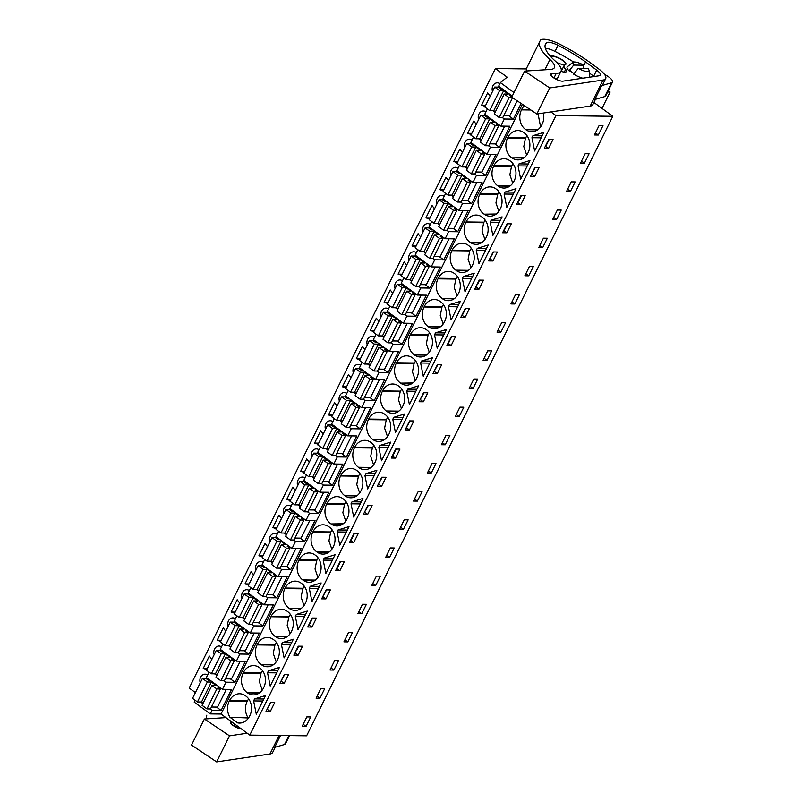 <?xml version="1.0" encoding="UTF-8"?>
<svg xmlns="http://www.w3.org/2000/svg" width="802" height="802" viewBox="0 0 802 802"><rect width="100%" height="100%" fill="white"/><g stroke="black" fill="none" stroke-linecap="round" stroke-linejoin="round"><path stroke-width="1.2" d="M514.002 92.581L500.398 82.616L507.155 77.162L495.385 68.541L526.533 68.932M593.901 102.456L612.798 116.3L555.966 115.588L550.954 111.909M607.615 92.019L610.101 92.05L608.267 90.706M512.247 96.13L498.654 86.165L500.398 82.616M508.769 115.729L513.39 119.117L504.308 119.007L500.799 126.094L484.729 114.325L487.405 108.912M494.844 143.889L499.466 147.277L509.882 126.215L500.799 126.094M499.466 147.277L490.393 147.167L486.884 154.255L470.814 142.485L473.491 137.072M480.929 172.049L485.551 175.438L495.967 154.375L486.884 154.255M485.551 175.438L476.478 175.327L472.969 182.415L456.899 170.646L459.576 165.232M467.015 200.209L471.636 203.598L482.042 182.535L472.969 182.415M471.636 203.598L462.553 203.487L459.055 210.575L442.975 198.806L445.651 193.392M453.09 228.369L457.721 231.758L468.127 210.695L459.055 210.575M457.721 231.758L448.639 231.648L445.13 238.735L429.06 226.966L431.737 221.552M439.175 256.53L443.797 259.918L454.213 238.856L445.13 238.735M443.797 259.918L434.724 259.798L431.215 266.896L415.145 255.126L417.822 249.713M425.26 284.69L429.882 288.078L440.298 267.016L431.215 266.896M429.882 288.078L420.809 287.958L417.301 295.056L401.231 283.286L403.897 277.873M411.346 312.85L415.967 316.239L426.373 295.176L417.301 295.056M415.967 316.239L406.885 316.118L403.386 323.216L387.306 311.447L389.983 306.033M397.421 341.01L402.053 344.399L412.459 323.336L403.386 323.216M402.053 344.399L392.97 344.279L389.461 351.376L373.391 339.607L376.068 334.193M383.506 369.171L388.128 372.559L398.544 351.487L389.461 351.376M388.128 372.559L379.055 372.439L375.547 379.536L359.476 367.767L362.153 362.354M369.592 397.331L374.213 400.719L384.619 379.647L375.547 379.536M374.213 400.719L365.141 400.599L361.632 407.697L345.562 395.927L348.228 390.514M355.677 425.491L360.298 428.88L370.704 407.807L361.632 407.697M360.298 428.88L351.216 428.759L347.707 435.857L331.637 424.088L334.314 418.674M341.752 453.651L346.374 457.04L356.79 435.967L347.707 435.857M346.374 457.04L337.301 456.919L333.792 464.017L317.722 452.248L320.399 446.834M327.838 481.812L332.459 485.2L342.875 464.127L333.792 464.017M332.459 485.2L323.386 485.08L319.878 492.177L303.808 480.408L306.484 474.995M313.923 509.972L318.544 513.35L328.95 492.288L319.878 492.177M318.544 513.35L309.462 513.24L305.963 520.338L289.883 508.558L292.56 503.155M299.998 538.132L304.63 541.51L315.036 520.448L305.963 520.338M304.63 541.51L295.547 541.4L292.038 548.498L275.968 536.718L278.645 531.315M286.083 566.292L290.705 569.671L301.121 548.608L292.038 548.498M290.705 569.671L281.632 569.56L278.124 576.658L262.053 564.879L264.73 559.475M272.169 594.452L276.79 597.831L287.206 576.768L278.124 576.658M276.79 597.831L267.718 597.721L264.209 604.818L248.139 593.039L250.805 587.625M258.254 622.603L262.876 625.991L273.281 604.929L264.209 604.818M262.876 625.991L253.793 625.881L250.294 632.978L234.214 621.199L236.891 615.786M244.329 650.763L248.961 654.151L259.367 633.089L250.294 632.978M248.961 654.151L239.878 654.041L236.369 661.139L220.299 649.359L222.976 643.946M230.415 678.923L235.036 682.312L245.452 661.249L236.369 661.139M235.036 682.312L225.963 682.201L222.455 689.299L206.385 677.52L209.061 672.106M216.5 707.083L221.121 710.472L231.527 689.409L222.455 689.299M221.121 710.472L212.049 710.361L210.294 713.91L194.214 702.131L195.137 700.266M522.393 104.3L221.031 714.041L210.294 713.91M513.39 119.117L521.13 103.448M555.966 115.588L249.783 735.103L221.031 714.041M524.378 105.633A14.215 11.639 -89.3 0 0 521.751 109.323L521.48 109.874A14.215 11.639 -89.3 0 0 525.41 129.373L525.871 129.703A14.215 11.639 -89.3 0 0 531.716 131.718A14.215 11.639 -89.3 0 0 541.851 124.801L542.132 124.25A14.215 11.639 -89.3 0 0 543.375 113.032M254.104 699.905L254.595 698.903L265.502 695.565L256.289 714.201L253.602 700.918L254.104 699.905M372.318 439.125L372.78 439.456A14.215 11.639 -89.3 0 0 378.624 441.471A14.215 11.639 -89.3 0 0 388.759 434.564L389.04 434.002A14.215 11.639 -89.3 0 0 385.1 414.514L384.649 414.183A14.215 11.639 -89.3 0 0 378.805 412.168A14.215 11.639 -89.3 0 0 368.659 419.085L368.389 419.636A14.215 11.639 -89.3 0 0 372.318 439.125L384.96 439.285M358.404 467.285L358.855 467.616A14.215 11.639 -89.3 0 0 364.709 469.631A14.215 11.639 -89.3 0 0 374.845 462.724L375.115 462.163A14.215 11.639 -89.3 0 0 371.186 442.674L370.735 442.343A14.215 11.639 -89.3 0 0 364.88 440.328A14.215 11.639 -89.3 0 0 354.745 447.245L354.474 447.797A14.215 11.639 -89.3 0 0 358.404 467.285L371.045 467.446M415.346 380.318L412.439 371.877L414.093 363.537L396.228 363.316L396.499 362.765A14.215 11.639 -89.3 0 1 406.634 355.847A14.215 11.639 -89.3 0 1 412.489 357.862L412.94 358.193A14.215 11.639 -89.3 0 1 416.87 377.682L416.599 378.243A14.215 11.639 -89.3 0 1 406.454 385.15A14.215 11.639 -89.3 0 1 400.609 383.135L412.789 382.965M396.228 363.316A14.215 11.639 -89.3 0 0 400.158 382.805M418.594 385.802L409.381 404.449L406.694 391.155L407.687 389.15L418.594 385.802M382.584 390.925L382.303 391.476A14.215 11.639 -89.3 0 0 386.243 410.965L386.694 411.296A14.215 11.639 -89.3 0 0 392.539 413.311A14.215 11.639 -89.3 0 0 402.684 406.403L402.955 405.842A14.215 11.639 -89.3 0 0 399.025 386.353L398.564 386.023A14.215 11.639 -89.3 0 0 392.719 384.008A14.215 11.639 -89.3 0 0 382.584 390.925L400.449 391.145L400.178 391.697L382.303 391.476M386.153 451.446L381.541 460.769L378.865 447.476L379.356 446.473L379.857 445.471L390.754 442.123L386.153 451.446M345.762 521.12L342.855 512.678L344.509 504.338L326.635 504.117L326.915 503.566A14.215 11.639 -89.3 0 1 337.051 496.649A14.215 11.639 -89.3 0 1 342.895 498.664L343.346 498.994A14.215 11.639 -89.3 0 1 347.286 518.483L347.005 519.034A14.215 11.639 -89.3 0 1 336.87 525.952A14.215 11.639 -89.3 0 1 331.025 523.937L343.206 523.766M326.635 504.117A14.215 11.639 -89.3 0 0 330.574 523.606M372.238 479.606L367.627 488.929L364.95 475.636L365.441 474.634L365.943 473.631L376.84 470.283L372.238 479.606M312.991 531.726L312.72 532.277A14.215 11.639 -89.3 0 0 316.65 551.766L317.101 552.097A14.215 11.639 -89.3 0 0 322.955 554.112A14.215 11.639 -89.3 0 0 333.091 547.195L333.371 546.643A14.215 11.639 -89.3 0 0 329.432 527.155L328.98 526.824A14.215 11.639 -89.3 0 0 323.136 524.809A14.215 11.639 -89.3 0 0 312.991 531.726L330.865 531.947L330.594 532.498L312.72 532.277M302.735 579.926L303.186 580.257A14.215 11.639 -89.3 0 0 309.041 582.272A14.215 11.639 -89.3 0 0 319.176 575.355L319.447 574.803A14.215 11.639 -89.3 0 0 315.517 555.315L315.066 554.984A14.215 11.639 -89.3 0 0 309.211 552.969A14.215 11.639 -89.3 0 0 299.076 559.876L298.805 560.438A14.215 11.639 -89.3 0 0 302.735 579.926L315.376 580.087M339.787 545.25L337.111 531.957L338.103 529.942L349 526.603L339.787 545.25M359.677 492.959L356.77 484.518L358.424 476.177L340.559 475.957L340.83 475.406A14.215 11.639 -89.3 0 1 350.965 468.488A14.215 11.639 -89.3 0 1 356.82 470.503L357.271 470.834A14.215 11.639 -89.3 0 1 361.201 490.323L360.93 490.884A14.215 11.639 -89.3 0 1 350.785 497.791A14.215 11.639 -89.3 0 1 344.94 495.776L357.121 495.606M340.559 475.957A14.215 11.639 -89.3 0 0 344.489 495.446M362.925 498.443L353.712 517.089L351.025 503.796L352.018 501.791L362.925 498.443M324.188 558.102L335.086 554.763L325.873 573.41L323.196 560.117L323.687 559.114L324.188 558.102L333.381 558.222M432.509 357.652L423.296 376.288L420.619 362.995L421.11 361.993L421.611 360.99L432.509 357.652M393.281 418.313L393.772 417.311L404.679 413.962L395.466 432.609L392.779 419.316L393.281 418.313M498.854 211.357L495.947 202.916L497.601 194.585L479.726 194.355L480.007 193.803A14.215 11.639 -89.3 0 1 490.142 186.886A14.215 11.639 -89.3 0 1 495.987 188.901L496.438 189.232A14.215 11.639 -89.3 0 1 500.378 208.731L500.097 209.282A14.215 11.639 -89.3 0 1 489.962 216.199A14.215 11.639 -89.3 0 1 484.117 214.184L496.298 214.004M479.726 194.355A14.215 11.639 -89.3 0 0 483.666 213.853M484.939 239.517L482.032 231.076L483.686 222.745L465.812 222.515L466.082 221.964A14.215 11.639 -89.3 0 1 476.228 215.046A14.215 11.639 -89.3 0 1 482.072 217.061L482.523 217.392A14.215 11.639 -89.3 0 1 486.463 236.891L486.182 237.442A14.215 11.639 -89.3 0 1 476.047 244.359A14.215 11.639 -89.3 0 1 470.193 242.344L482.383 242.164M465.812 222.515A14.215 11.639 -89.3 0 0 469.741 242.014M516.017 188.691L506.804 207.327L504.117 194.044L505.11 192.029L516.017 188.691M526.683 155.037L523.786 146.596L525.43 138.265L507.566 138.034L507.836 137.483A14.215 11.639 -89.3 0 1 517.972 130.566A14.215 11.639 -89.3 0 1 523.826 132.581L524.277 132.911A14.215 11.639 -89.3 0 1 528.207 152.41L527.937 152.961A14.215 11.639 -89.3 0 1 517.801 159.879A14.215 11.639 -89.3 0 1 511.947 157.864L524.137 157.693M507.566 138.034A14.215 11.639 -89.3 0 0 511.496 157.533M520.719 179.167L518.042 165.884L518.533 164.871L519.034 163.869L529.932 160.53L520.719 179.167M512.769 183.197L509.861 174.756L511.516 166.425L493.651 166.194L493.922 165.643A14.215 11.639 -89.3 0 1 504.057 158.726A14.215 11.639 -89.3 0 1 509.912 160.741L510.363 161.072A14.215 11.639 -89.3 0 1 514.293 180.57L514.022 181.122A14.215 11.639 -89.3 0 1 503.877 188.039A14.215 11.639 -89.3 0 1 498.032 186.024L510.212 185.843M493.651 166.194A14.215 11.639 -89.3 0 0 497.581 185.693M490.202 222.204L491.195 220.189L502.092 216.851L492.879 235.487L490.202 222.204L499.395 222.314M441.912 298.324L442.363 298.665A14.215 11.639 -89.3 0 0 448.208 300.68A14.215 11.639 -89.3 0 0 458.353 293.763L458.624 293.211A14.215 11.639 -89.3 0 0 454.694 273.713L454.243 273.382A14.215 11.639 -89.3 0 0 448.388 271.367A14.215 11.639 -89.3 0 0 438.253 278.284L437.972 278.835A14.215 11.639 -89.3 0 0 441.912 298.324L454.544 298.484M476.288 250.354L477.28 248.349L488.177 245.011L478.964 263.647L476.288 250.354L485.481 250.475M443.185 323.998L440.278 315.557L441.932 307.226L424.058 306.996L424.328 306.444A14.215 11.639 -89.3 0 1 434.473 299.527A14.215 11.639 -89.3 0 1 440.318 301.542L440.769 301.873A14.215 11.639 -89.3 0 1 444.709 321.361L444.428 321.923A14.215 11.639 -89.3 0 1 434.293 328.83A14.215 11.639 -89.3 0 1 428.448 326.815L440.629 326.645M424.058 306.996A14.215 11.639 -89.3 0 0 427.987 326.484M410.413 334.604L410.143 335.156A14.215 11.639 -89.3 0 0 414.073 354.644L414.524 354.975A14.215 11.639 -89.3 0 0 420.378 356.99A14.215 11.639 -89.3 0 0 430.514 350.083L430.784 349.522A14.215 11.639 -89.3 0 0 426.854 330.033L426.403 329.702A14.215 11.639 -89.3 0 0 420.559 327.687A14.215 11.639 -89.3 0 0 410.413 334.604L428.288 334.825L428.007 335.386L410.143 335.156M448.95 305.672L449.441 304.67L460.348 301.331L451.135 319.968L448.448 306.675L448.95 305.672M455.827 270.164L456.278 270.505A14.215 11.639 -89.3 0 0 462.132 272.52A14.215 11.639 -89.3 0 0 472.268 265.602L472.538 265.051A14.215 11.639 -89.3 0 0 468.609 245.552L468.157 245.222A14.215 11.639 -89.3 0 0 462.303 243.206A14.215 11.639 -89.3 0 0 452.168 250.124L451.897 250.675A14.215 11.639 -89.3 0 0 455.827 270.164L468.468 270.324M465.05 291.808L462.363 278.515L463.366 276.51L474.263 273.171L465.05 291.808M435.526 332.83L446.423 329.492L437.21 348.128L434.534 334.835L435.025 333.832L435.526 332.83L444.719 332.94M290.093 633.76L287.186 625.309L288.84 616.979L270.966 616.758L271.236 616.197A14.215 11.639 -89.3 0 1 281.382 609.289A14.215 11.639 -89.3 0 1 287.226 611.304L287.677 611.635A14.215 11.639 -89.3 0 1 291.617 631.124L291.337 631.675A14.215 11.639 -89.3 0 1 281.201 638.592A14.215 11.639 -89.3 0 1 275.357 636.577L287.537 636.407M270.966 616.758A14.215 11.639 -89.3 0 0 274.896 636.247M309.271 588.277L310.274 586.262L321.171 582.924L311.958 601.57L309.271 588.277L318.464 588.387M276.179 661.911L273.271 653.47L274.916 645.139L257.051 644.918L257.322 644.357A14.215 11.639 -89.3 0 1 267.467 637.45A14.215 11.639 -89.3 0 1 273.312 639.465L273.763 639.796A14.215 11.639 -89.3 0 1 277.692 659.284L277.422 659.835A14.215 11.639 -89.3 0 1 267.287 666.753A14.215 11.639 -89.3 0 1 261.432 664.738L273.622 664.567M257.051 644.918A14.215 11.639 -89.3 0 0 260.981 664.407M243.407 672.517L243.136 673.078A14.215 11.639 -89.3 0 0 247.066 692.567L247.517 692.898A14.215 11.639 -89.3 0 0 253.362 694.913A14.215 11.639 -89.3 0 0 263.507 687.996L263.778 687.444A14.215 11.639 -89.3 0 0 259.848 667.956L259.397 667.625A14.215 11.639 -89.3 0 0 253.542 665.61A14.215 11.639 -89.3 0 0 243.407 672.517L261.272 672.748L261.001 673.299L243.136 673.078M281.933 643.595L282.434 642.582L293.332 639.244L284.119 657.881L281.442 644.597L281.933 643.595M304.008 605.6L301.101 597.149L302.755 588.818L284.88 588.598L285.161 588.036A14.215 11.639 -89.3 0 1 295.296 581.129A14.215 11.639 -89.3 0 1 301.141 583.144L301.602 583.475A14.215 11.639 -89.3 0 1 305.532 602.964L305.261 603.515A14.215 11.639 -89.3 0 1 295.116 610.432A14.215 11.639 -89.3 0 1 289.271 608.417L301.452 608.247M284.88 588.598A14.215 11.639 -89.3 0 0 288.82 608.086M307.256 611.084L298.043 629.73L295.357 616.437L296.349 614.422L307.256 611.084M267.527 672.758L268.52 670.743L279.417 667.404L270.204 686.041L267.527 672.758L276.72 672.868M532.448 136.711L532.949 135.708L543.846 132.37L534.633 151.007L531.957 137.723L532.448 136.711M249.863 715.605A14.215 11.639 -89.3 0 0 245.933 696.116L245.472 695.785A14.215 11.639 -89.3 0 0 239.628 693.77A14.215 11.639 -89.3 0 0 229.492 700.677L229.212 701.239A14.215 11.639 -89.3 0 0 229.943 717.249L237.623 722.873A14.215 11.639 -89.3 0 0 239.447 723.073A14.215 11.639 -89.3 0 0 249.592 716.156L249.863 715.605M612.798 116.3L306.615 735.815L249.783 735.103M598.322 135.027L594.432 134.977L599.094 125.553L602.984 125.603L598.322 135.027L595.455 132.921M268.219 706.993L270.444 702.512L274.705 702.562L270.264 711.544L266.003 711.484L268.219 706.993M312.018 627.064L316.449 618.081L312.189 618.031L307.757 627.004L312.018 627.064L308.75 624.999M363.426 514.373L367.857 505.39L372.118 505.44L367.687 514.423L363.426 514.373M413.872 420.96L409.441 429.942L405.18 429.892L409.611 420.91L413.872 420.96M395.516 458.102L391.256 458.052L395.697 449.07L399.957 449.12L395.516 458.102L392.248 456.037M421.311 397.241L423.536 392.749L427.797 392.8L423.356 401.782L419.095 401.732L421.311 397.241M459.155 416.629L455.265 416.579L459.917 407.155L463.807 407.205L459.155 416.629L456.278 414.524M403.476 529.26L399.586 529.22L404.248 519.796L408.138 519.836L403.476 529.26L400.609 527.155M383.817 481.771L381.602 486.263L377.341 486.212L381.782 477.23L386.043 477.28L383.817 481.771M389.561 557.42L385.672 557.37L390.333 547.946L394.223 547.997L389.561 557.42L386.694 555.315M353.762 542.583L349.502 542.533L353.943 533.551L358.203 533.601L353.762 542.583L350.494 540.518M339.847 570.743L335.587 570.693L340.028 561.711L344.289 561.761L339.847 570.743L336.579 568.678M417.401 501.1L413.511 501.06L418.163 491.636L422.052 491.676L417.401 501.1L414.524 498.994M375.647 585.58L371.757 585.53L376.409 576.107L380.308 576.157L375.647 585.58L372.77 583.475M441.712 364.639L437.27 373.622L433.01 373.572L437.451 364.589L441.712 364.639M445.23 444.789L441.341 444.739L446.002 435.316L449.892 435.366L445.23 444.789L442.363 442.684M474.764 289.091L479.205 280.109L483.466 280.169L479.025 289.141L474.764 289.091M556.568 219.507L552.678 219.457L557.34 210.034L561.23 210.084L556.568 219.507L553.701 217.402M520.779 204.66L516.518 204.61L520.949 195.628L525.21 195.688L520.779 204.66L517.511 202.605M506.854 232.821L502.593 232.77L507.034 223.788L511.295 223.848L506.854 232.821L503.586 230.765M584.407 163.187L580.518 163.137L585.179 153.713L589.069 153.763L584.407 163.187L581.53 161.082M532.648 171.959L534.874 167.468L539.134 167.528L534.693 176.51L530.433 176.45L532.648 171.959M570.493 191.347L566.603 191.297L571.255 181.874L575.144 181.924L570.493 191.347L567.615 189.242M542.653 247.668L538.764 247.617L543.425 238.194L547.315 238.244L542.653 247.668L539.786 245.562M514.824 303.988L510.934 303.938L515.586 294.514L519.475 294.565L514.824 303.988L511.947 301.883M495.165 256.49L492.939 260.981L488.679 260.931L493.12 251.948L497.38 252.008L495.165 256.49M500.899 332.148L497.009 332.098L501.671 322.675L505.561 322.725L500.899 332.148L498.032 330.043M465.11 317.301L460.849 317.251L465.28 308.269L469.541 308.329L465.11 317.301L461.842 315.246M451.185 345.462L446.925 345.411L451.366 336.429L455.626 336.479L451.185 345.462L447.917 343.406M528.739 275.828L524.849 275.778L529.5 266.354L533.4 266.404L528.739 275.828L525.861 273.723M486.984 360.309L483.095 360.258L487.756 350.835L491.646 350.885L486.984 360.309L484.107 358.203M473.07 388.469L477.721 379.045L473.832 378.995L469.18 388.419L473.07 388.469L470.193 386.363M347.807 641.901L343.918 641.851L348.579 632.427L352.469 632.477L347.807 641.901L344.94 639.796M321.672 598.853L326.113 589.871L330.374 589.921L325.933 598.904L321.672 598.853M333.893 670.061L330.003 670.011L334.665 660.587L338.554 660.637L333.893 670.061L331.015 667.956M296.058 650.683L298.274 646.191L302.534 646.242L298.093 655.224L293.833 655.164L296.058 650.683M288.62 674.402L284.179 683.384L279.918 683.324L284.359 674.352L288.62 674.402M361.732 613.741L357.842 613.69L362.494 604.267L366.384 604.317L361.732 613.741L358.855 611.635M319.978 698.221L316.088 698.171L320.74 688.748L324.63 688.798L319.978 698.221L317.101 696.116M548.608 148.35L544.347 148.29L548.789 139.307L553.049 139.368L548.608 148.35L545.34 146.285M306.063 726.381L302.174 726.331L306.825 716.908L310.715 716.958L306.063 726.381L303.186 724.276M431.316 472.939L427.426 472.899L432.088 463.476L435.977 463.516L431.316 472.939L428.438 470.834M610.101 92.05L602.021 108.4M495.385 68.541L189.202 688.056L195.407 692.607M499.867 83.699A6.256 5.123 -89.3 0 0 497.33 82.837A6.256 5.123 -89.3 0 0 492.508 91.468M206.816 669.53L203.247 668.377L209.332 656.056L211.838 659.354L208.179 666.763M351.015 377.762L348.509 374.464L342.414 386.775L346.534 386.825M345.983 387.937L342.414 386.775M332.068 416.088L328.499 414.935L334.584 402.624L337.101 405.922L333.442 413.321M360.7 365.291A6.256 5.123 -89.3 0 0 358.153 364.429A6.256 5.123 -89.3 0 0 353.331 373.07M387.737 303.457L384.168 302.294L390.253 289.983L392.769 293.281M416.368 252.65A6.256 5.123 -89.3 0 0 413.832 251.788A6.256 5.123 -89.3 0 0 409 260.429M429.491 218.976L425.922 217.823L432.007 205.502L434.524 208.801M444.198 196.33A6.256 5.123 -89.3 0 0 441.661 195.477A6.256 5.123 -89.3 0 0 436.839 204.109M458.122 168.179A6.256 5.123 -89.3 0 0 455.576 167.317A6.256 5.123 -89.3 0 0 450.754 175.949M485.952 111.859A6.256 5.123 -89.3 0 0 483.416 110.997A6.256 5.123 -89.3 0 0 478.593 119.628M471.245 134.495L467.676 133.343L470.714 127.177L473.761 121.022L476.268 124.32M472.037 140.019A6.256 5.123 -89.3 0 0 469.501 139.157A6.256 5.123 -89.3 0 0 464.669 147.789M448.438 180.64L445.922 177.342L439.837 189.663L443.957 189.713M443.406 190.816L439.837 189.663M457.33 162.656L453.762 161.503L456.799 155.337L459.847 149.182L462.353 152.48M415.576 247.136L412.007 245.973L418.093 233.663L420.599 236.961L416.94 244.359M430.283 224.49A6.256 5.123 -89.3 0 0 427.747 223.638A6.256 5.123 -89.3 0 0 422.925 232.269M401.662 275.297L398.093 274.134L404.178 261.823L406.684 265.121L402.985 272.52M234.645 613.209L231.076 612.056L237.161 599.736L239.678 603.034M220.73 641.369L217.162 640.217L223.247 627.896L225.763 631.194M402.444 280.81A6.256 5.123 -89.3 0 0 399.907 279.948A6.256 5.123 -89.3 0 0 395.085 288.59M486.533 103.558L490.162 96.13L487.676 92.862L481.591 105.182L485.711 105.232M485.16 106.335L481.591 105.182M318.945 449.772A6.256 5.123 -89.3 0 0 316.409 448.909A6.256 5.123 -89.3 0 0 311.577 457.551M290.314 500.568L286.745 499.415L292.83 487.105L295.347 490.403M277.191 534.252A6.256 5.123 -89.3 0 0 274.655 533.39A6.256 5.123 -89.3 0 0 269.833 542.032M388.529 308.97A6.256 5.123 -89.3 0 0 385.993 308.108A6.256 5.123 -89.3 0 0 381.171 316.75M364.93 349.602L362.424 346.304L359.376 352.459L356.339 358.614L360.449 358.664M359.908 359.777L356.339 358.614M262.485 556.889L258.916 555.736L261.953 549.581L265.001 543.425L267.507 546.723M305.031 477.932A6.256 5.123 -89.3 0 0 302.484 477.07A6.256 5.123 -89.3 0 0 297.662 485.711M276.399 528.729L272.83 527.576L278.916 515.265L281.432 518.563M332.86 421.611A6.256 5.123 -89.3 0 0 330.324 420.749A6.256 5.123 -89.3 0 0 325.502 429.391M374.614 337.131A6.256 5.123 -89.3 0 0 372.078 336.269A6.256 5.123 -89.3 0 0 367.256 344.91M373.822 331.617L370.253 330.454L376.338 318.143L378.855 321.442M346.775 393.451A6.256 5.123 -89.3 0 0 344.238 392.589A6.256 5.123 -89.3 0 0 339.416 401.231M323.176 434.082L320.67 430.784L317.622 436.94L314.584 443.095L318.695 443.145M318.153 444.248L314.584 443.095M235.437 618.733A6.256 5.123 -89.3 0 0 232.901 617.871A6.256 5.123 -89.3 0 0 228.079 626.502M221.522 646.893A6.256 5.123 -89.3 0 0 218.986 646.031A6.256 5.123 -89.3 0 0 214.164 654.663M263.277 562.413A6.256 5.123 -89.3 0 0 260.74 561.55A6.256 5.123 -89.3 0 0 255.908 570.192M253.592 574.874L251.086 571.575L248.039 577.741L245.001 583.896L249.111 583.946M248.57 585.049L245.001 583.896M249.352 590.573A6.256 5.123 -89.3 0 0 246.815 589.711A6.256 5.123 -89.3 0 0 241.993 598.342M291.106 506.092A6.256 5.123 -89.3 0 0 288.57 505.23A6.256 5.123 -89.3 0 0 283.748 513.871M207.608 675.053A6.256 5.123 -89.3 0 0 205.061 674.191A6.256 5.123 -89.3 0 0 200.239 682.823M304.239 472.408L300.67 471.255L303.707 465.1L306.755 458.945L309.261 462.243M570.733 71.097L569.069 70.827L573.711 65.082L583.796 65.203L583.204 68.461M556.628 62.345A8.07 2.336 26.3 0 0 565.29 64.02A8.07 2.336 26.3 0 0 562.683 60.501A8.07 2.336 26.3 0 0 550.854 56.782M504.308 119.007L502.403 117.603M495.165 112.3L492.889 110.636M490.393 147.167L488.488 145.763M481.25 140.46L478.974 138.796M476.478 175.327L474.573 173.924M467.325 168.62L465.06 166.956M462.553 203.487L460.649 202.084M453.411 196.781L451.145 195.117M448.639 231.648L446.734 230.244M439.496 224.941L437.22 223.277M434.724 259.798L432.819 258.404M425.581 253.101L423.306 251.437M420.809 287.958L418.895 286.565M411.657 281.261L409.391 279.597M406.885 316.118L404.98 314.725M397.742 309.422L395.476 307.757M392.97 344.279L391.065 342.885M383.827 337.582L381.551 335.918M379.055 372.439L377.151 371.045M369.912 365.742L367.637 364.078M365.141 400.599L363.226 399.206M355.988 393.902L353.722 392.238M351.216 428.759L349.311 427.366M342.073 422.063L339.797 420.398M337.301 456.919L335.396 455.526M328.158 450.223L325.883 448.559M323.386 485.08L321.482 483.686M314.234 478.383L311.968 476.719M309.462 513.24L307.557 511.846M300.319 506.543L298.053 504.879M295.547 541.4L293.642 540.007M286.404 534.703L284.129 533.039M281.632 569.56L279.728 568.167M272.49 562.864L270.214 561.199M267.718 597.721L265.803 596.327M258.565 591.024L256.299 589.36M253.793 625.881L251.888 624.487M244.65 619.184L242.384 617.52M239.878 654.041L237.973 652.648M230.735 647.344L228.46 645.68M225.963 682.201L224.059 680.808M216.821 675.505L214.545 673.84M212.049 710.361L210.134 708.958M202.896 703.665L200.63 702.001M540.598 126.886L538.052 113.824M253.602 700.918L262.795 701.028M254.595 698.903L263.788 699.023M270.906 702.512L266.996 709.479M269.342 705.66L269.211 704.998M387.516 436.639L384.609 428.198L386.263 419.857L368.389 419.636M387.787 417.23L386.263 419.857M373.592 464.799L370.694 456.358L372.339 448.017L354.474 447.797M373.872 445.391L372.339 448.017M415.616 360.91L414.093 363.537M423.997 392.759L420.088 399.717M422.433 395.907L422.303 395.236M406.694 391.155L415.887 391.276M407.687 389.15L416.88 389.261M401.702 389.07L400.449 391.145M401.431 408.479L398.524 400.038L400.178 391.697M396.158 449.08L392.709 456.047M394.604 452.228L394.464 451.556M378.865 447.476L388.058 447.596M379.857 445.471L389.05 445.581M346.033 501.711L344.509 504.338M382.243 477.24L378.333 484.197M380.689 480.378L380.549 479.716M364.95 475.636L374.133 475.756M365.943 473.631L375.135 473.741M332.118 529.861L330.865 531.947M331.848 549.28L328.94 540.829L330.594 532.498M317.923 577.44L315.026 568.989L316.67 560.658L298.805 560.438M318.204 558.022L316.67 560.658M352.85 536.698L352.72 536.037M337.111 531.957L346.304 532.077M338.103 529.942L347.296 530.062M354.404 533.551L350.955 540.528M359.948 473.551L358.424 476.177M368.318 505.39L364.419 512.358M366.765 508.538L366.634 507.877M351.025 503.796L360.218 503.917M352.018 501.791L361.211 501.902M340.489 561.711L337.04 568.688M338.935 564.859L338.795 564.197M323.196 560.117L332.389 560.237M437.912 364.599L434.002 371.567M436.358 367.747L436.218 367.075M420.619 362.995L429.812 363.116M421.611 360.99L430.804 361.1M393.772 417.311L402.965 417.421M392.779 419.316L401.972 419.436M410.073 420.92L406.173 427.877M408.519 424.068L408.388 423.396M499.125 191.949L497.601 194.585M485.21 220.109L483.686 222.745M521.41 195.638L517.972 202.605M519.856 198.786L519.726 198.114M504.117 194.044L513.31 194.154M505.11 192.029L514.303 192.149M526.964 135.628L525.43 138.265M533.781 170.625L533.641 169.954M518.042 165.884L527.225 165.994M519.034 163.869L528.227 163.989M535.335 167.478L531.425 174.445M513.039 163.788L511.516 166.425M491.195 220.189L500.388 220.299M507.496 223.798L504.047 230.765M505.942 226.946L505.811 226.274M457.1 295.838L454.193 287.397L455.847 279.066L437.972 278.835M457.371 276.429L455.847 279.066M477.28 248.349L486.473 248.46M493.581 251.958L489.671 258.926M492.027 255.106L491.887 254.434M443.456 304.59L441.932 307.226M429.541 332.75L428.288 334.825M429.27 352.158L426.363 343.717L428.007 335.386M449.441 304.67L458.634 304.78M448.448 306.675L457.641 306.795M465.741 308.279L462.303 315.246M464.188 311.427L464.057 310.755M471.015 267.678L468.117 259.236L469.761 250.906L451.897 250.675M471.295 248.269L469.761 250.906M478.102 283.266L477.972 282.595M462.363 278.515L471.556 278.635M463.366 276.51L472.558 276.62M479.666 280.119L475.756 287.086M451.827 336.439L448.378 343.406M450.273 339.587L450.133 338.915M434.534 334.835L443.727 334.955M290.364 614.342L288.84 616.979M310.274 586.262L319.467 586.382M326.574 589.871L322.665 596.838M325.01 593.019L324.88 592.357M276.449 642.502L274.916 645.139M262.525 670.662L261.272 672.748M262.254 690.071L259.347 681.63L261.001 673.299M282.434 642.582L291.627 642.703M281.442 644.597L290.635 644.708M298.735 646.191L294.825 653.159M297.181 649.339L297.041 648.678M304.279 586.182L302.755 588.818M312.65 618.031L309.211 625.009M311.096 621.179L310.965 620.517M295.357 616.437L304.549 616.548M296.349 614.422L305.542 614.543M268.52 670.743L277.713 670.863M284.82 674.352L280.911 681.319M283.266 677.5L283.126 676.838M532.949 135.708L542.142 135.829M531.957 137.723L541.149 137.834M549.25 139.317L545.801 146.285M547.696 142.465L547.555 141.794M241.272 722.923L237.623 722.873M229.943 717.249L248.53 717.97M247.848 717.469C244.911 712.336 244.66 706.993 247.106 701.459L229.212 701.239M248.62 698.843L247.106 701.459M270.264 711.544L267.457 709.489M367.687 514.423L364.88 512.368M409.441 429.942L406.634 427.887M423.356 401.782L420.549 399.727M381.602 486.263L378.795 484.207M437.27 373.622L434.463 371.567M479.025 289.141L476.218 287.086M534.693 176.51L531.886 174.445M492.939 260.981L490.132 258.926M325.933 598.904L323.126 596.848M298.093 655.224L295.286 653.169M284.179 683.384L281.372 681.329M253.572 574.844L249.933 582.282M309.241 462.203L305.602 469.641M350.995 377.732L347.356 385.16M364.91 349.572L361.231 357M323.156 434.052L319.527 441.481M291.687 497.801L295.326 490.363M277.773 525.962L281.402 518.523M378.825 321.412L375.196 328.84M458.694 159.879L462.333 152.45M444.779 188.039L448.418 180.61M476.248 124.29L472.619 131.718M434.494 208.771L430.864 216.199M389.11 300.68L392.739 293.251M267.487 546.683L263.848 554.122M239.648 603.004L236.019 610.442M225.733 631.164L222.104 638.603M203.247 668.377L207.357 668.427M328.499 414.935L332.619 414.985M384.168 302.294L388.288 302.354M425.922 217.823L430.042 217.873M467.676 133.343L471.787 133.393M453.762 161.503L457.872 161.553M412.007 245.973L416.118 246.034M398.093 274.134L402.203 274.194M231.076 612.056L235.197 612.106M217.162 640.217L221.272 640.267M286.745 499.415L290.865 499.466M258.916 555.736L263.026 555.786M272.83 527.576L276.951 527.626M370.253 330.454L374.364 330.504M300.67 471.255L304.78 471.305M573.711 65.082L572.678 62.546A9.363 2.707 -153.7 0 1 572.859 62.366L567.405 66.716A12.351 3.579 26.3 0 0 567.174 66.957A12.351 3.579 26.3 0 0 569.069 70.827M578.232 68.401L588.317 68.521L589.35 71.057C587.595 72.22 583.896 71.338 578.232 68.401L573.59 74.135A12.351 3.579 26.3 0 0 582.783 78.215M572.859 62.366A9.363 2.707 -153.7 0 1 583.796 65.203M589.36 77.233L589.35 71.057M512.488 97.654L509.08 97.613L504.197 94.034L508.267 94.085L503.646 90.696L499.576 90.646L494.684 87.067L498.202 87.107L500.919 89.102L502.684 89.122M511.646 95.689L509.882 95.669L511.786 97.052M494.684 87.067L484.819 107.017L489.711 110.596L499.576 90.646M503.646 90.696L493.781 110.656L489.711 110.596M495.395 111.829L493.781 110.656M504.197 94.034L494.333 113.984L499.215 117.563L509.08 97.613M512.578 97.714L502.744 117.613L499.215 117.563M517.19 100.811L509.811 115.749L503.696 115.668M497.731 123.849L495.967 123.829L498.684 125.814L495.165 125.774L490.283 122.195L494.353 122.245L489.731 118.856L485.651 118.806L480.769 115.227L484.288 115.267L487.004 117.262L488.769 117.282M480.769 115.227L470.904 135.177L475.797 138.756L485.651 118.806M489.731 118.856L479.867 138.816L475.797 138.756M481.481 139.989L479.867 138.816M490.283 122.195L480.418 142.144L485.3 145.723L495.165 125.774M498.684 125.814L488.819 145.774L485.3 145.723M504.669 126.145L495.897 143.909L489.781 143.829M483.817 152.009L482.052 151.989L484.769 153.974L481.25 153.934L476.358 150.355L480.438 150.405L475.817 147.017L471.736 146.966L466.854 143.388L470.373 143.428L473.09 145.423L474.844 145.443M466.854 143.388L456.99 163.337L461.872 166.916L471.736 146.966M475.817 147.017L465.952 166.966L461.872 166.916M467.566 168.149L465.952 166.966M476.358 150.355L466.503 170.305L471.386 173.884L481.25 153.934M484.769 153.974L474.904 173.934L471.386 173.884M490.754 154.305L481.982 172.059L475.867 171.989M469.892 180.169L468.137 180.149L470.854 182.134L467.325 182.094L462.443 178.515L466.523 178.565L461.892 175.177L457.822 175.127L452.929 171.548L456.448 171.588L459.165 173.583L460.929 173.603M452.929 171.548L443.075 191.498L447.957 195.076L457.822 175.127M461.892 175.177L452.037 195.127L447.957 195.076M453.641 196.31L452.037 195.127M462.443 178.515L452.579 198.465L457.471 202.044L467.325 182.094M470.854 182.134L460.99 202.094L457.471 202.044M476.839 182.465L468.057 200.219L461.952 200.149M455.977 208.33L454.213 208.309L456.929 210.294L453.411 210.254L448.529 206.675L452.599 206.726L447.977 203.337L443.907 203.287L439.015 199.708L442.534 199.748L445.25 201.743L447.015 201.763M439.015 199.708L429.15 219.658L434.042 223.237L443.907 203.287M447.977 203.337L438.113 223.287L434.042 223.237M439.727 224.47L438.113 223.287M448.529 206.675L438.664 226.625L443.546 230.204L453.411 210.254M456.929 210.294L447.065 230.254L443.546 230.204M462.914 210.625L454.143 228.38L448.027 228.309M442.062 236.49L440.298 236.46L443.015 238.455L439.496 238.415L434.604 234.826L438.684 234.886L434.062 231.497L429.982 231.447L425.1 227.868L428.619 227.908L431.336 229.893L433.1 229.923M425.1 227.868L415.235 247.818L420.118 251.397L429.982 231.447M434.062 231.497L424.198 251.447L420.118 251.397M425.812 252.63L424.198 251.447M434.604 234.826L424.749 254.785L429.631 258.364L439.496 238.415M443.015 238.455L433.15 258.414L429.631 258.364M449 238.785L440.228 256.54L434.113 256.47M428.148 264.65L426.383 264.62L429.1 266.615L425.581 266.575L420.689 262.986L424.769 263.046L420.148 259.658L416.068 259.607L411.185 256.028L414.704 256.069L417.421 258.054L419.175 258.084M411.185 256.028L401.321 275.978L406.203 279.557L416.068 259.607M420.148 259.658L410.283 279.607L406.203 279.557M411.897 280.79L410.283 279.607M420.689 262.986L410.825 282.946L415.717 286.525L425.581 266.575M429.1 266.615L419.235 286.575L415.717 286.525M435.085 266.946L426.313 284.7L420.198 284.63M414.223 292.81L412.469 292.78L415.175 294.775L411.657 294.725L406.774 291.146L410.845 291.206L406.223 287.818L402.153 287.768L397.261 284.189L400.779 284.229L403.496 286.214L405.261 286.244M397.261 284.189L387.396 304.138L392.288 307.717L402.153 287.768M406.223 287.818L396.358 307.767L392.288 307.717M397.972 308.95L396.358 307.767M406.774 291.146L396.91 311.106L401.802 314.685L411.657 294.725M415.175 294.775L405.321 314.725L401.802 314.685M421.17 295.106L412.388 312.86L406.273 312.79M400.308 320.97L398.544 320.94L401.261 322.935L397.742 322.885L392.86 319.306L396.93 319.356L392.308 315.978L388.228 315.928L383.346 312.339L386.865 312.389L389.582 314.374L391.346 314.404M383.346 312.339L373.481 332.299L378.374 335.878L388.228 315.928M392.308 315.978L382.444 335.928L378.374 335.878M384.058 337.111L382.444 335.928M392.86 319.306L382.995 339.266L387.877 342.845L397.742 322.885M401.261 322.935L391.396 342.885L387.877 342.845M407.246 323.266L398.474 341.02L392.358 340.95M386.394 349.131L384.629 349.101L387.346 351.096L383.827 351.045L378.935 347.466L383.015 347.517L378.394 344.138L374.313 344.078L369.431 340.499L372.95 340.549L375.667 342.534L377.431 342.564M369.431 340.499L359.567 360.459L364.449 364.038L374.313 344.078M378.394 344.138L368.529 364.088L364.449 364.038M370.143 365.271L368.529 364.088M378.935 347.466L369.08 367.426L373.963 371.005L383.827 351.045M387.346 351.096L377.481 371.045L373.963 371.005M393.331 351.426L384.559 369.181L378.444 369.11M372.469 377.281L370.714 377.261L373.431 379.256L369.912 379.206L365.02 375.627L369.1 375.677L364.469 372.298L360.399 372.238L355.507 368.659L359.035 368.709L361.752 370.694L363.507 370.714M355.507 368.659L345.652 388.619L350.534 392.198L360.399 372.238M364.469 372.298L354.614 392.248L350.534 392.198M356.228 393.431L354.614 392.248M365.02 375.627L355.156 395.587L360.048 399.165L369.912 379.206M373.431 379.256L363.567 399.206L360.048 399.165M379.416 379.587L370.634 397.341L364.529 397.261M358.554 405.441L356.79 405.421L359.507 407.416L355.988 407.366L351.106 403.787L355.176 403.837L350.554 400.449L346.484 400.398L341.592 396.82L345.111 396.87L347.827 398.855L349.592 398.875M341.592 396.82L331.727 416.779L336.619 420.358L346.484 400.398M350.554 400.449L340.69 420.408L336.619 420.358M342.304 421.591L340.69 420.408M351.106 403.787L341.241 423.747L346.123 427.326L355.988 407.366M359.507 407.416L349.652 427.366L346.123 427.326M365.501 407.747L356.72 425.501L350.604 425.421M344.639 433.601L342.875 433.581L345.592 435.576L342.073 435.526L337.191 431.947L341.261 431.997L336.639 428.609L332.559 428.559L327.677 424.98L331.196 425.03L333.913 427.015L335.677 427.035M327.677 424.98L317.813 444.94L322.705 448.518L332.559 428.559M336.639 428.609L326.775 448.569L322.705 448.518M328.389 449.752L326.775 448.569M337.191 431.947L327.326 451.907L332.208 455.486L342.073 435.526M345.592 435.576L335.727 455.526L332.208 455.486M351.577 435.907L342.805 453.661L336.69 453.581M330.725 461.762L328.96 461.741L331.677 463.736L328.158 463.686L323.266 460.107L327.346 460.158L322.725 456.769L318.645 456.719L313.762 453.14L317.281 453.19L319.998 455.175L321.752 455.195M313.762 453.14L303.898 473.1L308.78 476.679L318.645 456.719M322.725 456.769L312.86 476.729L308.78 476.679M314.474 477.912L312.86 476.729M323.266 460.107L313.402 480.067L318.294 483.646L328.158 463.686M331.677 463.736L321.813 483.686L318.294 483.646M337.662 464.067L328.89 481.822L322.775 481.741M316.8 489.922L315.046 489.902L317.762 491.897L314.234 491.847L309.351 488.268L313.432 488.318L308.8 484.929L304.73 484.879L299.838 481.3L303.356 481.35L306.073 483.335L307.838 483.355M299.838 481.3L289.983 501.26L294.865 504.839L304.73 484.879M308.8 484.929L298.945 504.889L294.865 504.839M300.55 506.072L298.945 504.889M309.351 488.268L299.487 508.227L304.379 511.806L314.234 491.847M317.762 491.897L307.898 511.846L304.379 511.806M323.747 492.227L314.965 509.982L308.86 509.902M302.885 518.082L301.121 518.062L303.838 520.057L300.319 520.007L295.437 516.428L299.507 516.478L294.885 513.09L290.815 513.039L285.923 509.46L289.442 509.511L292.159 511.496L293.923 511.516M285.923 509.46L276.058 529.42L280.951 532.999L290.815 513.039M294.885 513.09L285.021 533.049L280.951 532.999M286.635 534.232L285.021 533.049M295.437 516.428L285.572 536.388L290.454 539.967L300.319 520.007M303.838 520.057L293.973 540.007L290.454 539.967M309.823 520.388L301.051 538.142L294.935 538.062M288.971 546.242L287.206 546.222L289.923 548.207L286.404 548.167L281.512 544.588L285.592 544.638L280.971 541.25L276.89 541.2L272.008 537.621L275.527 537.671L278.244 539.656L280.008 539.676M272.008 537.621L262.144 557.58L267.026 561.159L276.89 541.2M280.971 541.25L271.106 561.21L267.026 561.159M272.72 562.392L271.106 561.21M281.512 544.588L271.657 564.548L276.54 568.127L286.404 548.167M289.923 548.207L280.058 568.167L276.54 568.127M295.908 548.548L287.136 566.302L281.021 566.222M275.056 574.402L273.292 574.382L276.008 576.367L272.49 576.327L267.597 572.748L271.678 572.798L267.056 569.41L262.976 569.36L258.094 565.781L261.612 565.821L264.329 567.816L266.084 567.836M258.094 565.781L248.229 585.741L253.111 589.32L262.976 569.36M267.056 569.41L257.191 589.37L253.111 589.32M258.805 590.553L257.191 589.37M267.597 572.748L257.733 592.708L262.625 596.287L272.49 576.327M276.008 576.367L266.144 596.327L262.625 596.287M281.993 576.708L273.221 594.462L267.106 594.382M261.131 602.563L259.377 602.543L262.084 604.528L258.565 604.487L253.683 600.909L257.753 600.959L253.131 597.57L249.061 597.52L244.169 593.941L247.688 593.981L250.404 595.976L252.169 595.996M244.169 593.941L234.304 613.901L239.196 617.48L249.061 597.52M253.131 597.57L243.267 617.53L239.196 617.48M244.881 618.713L243.267 617.53M253.683 600.909L243.818 620.868L248.71 624.447L258.565 604.487M262.084 604.528L252.229 624.487L248.71 624.447M268.079 604.868L259.297 622.623L253.181 622.542M247.216 630.723L245.452 630.703L248.169 632.688L244.65 632.648L239.768 629.069L243.838 629.119L239.217 625.73L235.136 625.68L230.254 622.101L233.773 622.141L236.49 624.136L238.254 624.156M230.254 622.101L220.39 642.061L225.282 645.64L235.136 625.68M239.217 625.73L229.352 645.69L225.282 645.64M230.966 646.873L229.352 645.69M239.768 629.069L229.903 649.018L234.785 652.607L244.65 632.648M248.169 632.688L238.304 652.648L234.785 652.607M254.154 633.029L245.382 650.783L239.267 650.703M233.302 658.883L231.537 658.863L234.254 660.848L230.735 660.808L225.843 657.229L229.923 657.279L225.302 653.891L221.222 653.841L216.339 650.262L219.858 650.302L222.575 652.297L224.339 652.317M216.339 650.262L206.475 670.221L211.357 673.8L221.222 653.841M225.302 653.891L215.437 673.85L211.357 673.8M217.051 675.033L215.437 673.85M225.843 657.229L215.989 677.179L220.871 680.768L230.735 660.808M234.254 660.848L224.39 680.808L220.871 680.768M240.239 661.179L231.467 678.943L225.352 678.863M219.377 687.043L217.623 687.023L220.339 689.008L216.821 688.968L211.928 685.389L216.009 685.439L211.377 682.051L207.307 682.001L202.415 678.422L205.944 678.462L208.66 680.457L210.415 680.477M202.415 678.422L192.56 698.382L197.442 701.961L207.307 682.001M211.377 682.051L201.523 702.011L197.442 701.961M203.137 703.194L201.523 702.011M211.928 685.389L202.064 705.339L206.956 708.918L216.821 688.968M220.339 689.008L210.475 708.968L206.956 708.918M226.324 689.339L217.542 707.103L211.437 707.023M524.618 71.097L549.731 87.949L603.034 80.05A22.606 6.546 26.3 0 0 605.711 78.556A22.606 6.546 26.3 0 0 598.593 68.842L589.39 62.035A20.672 5.985 26.3 0 0 588.016 61.052L586.162 59.779A74.285 21.494 26.3 0 0 559.445 44.06A17.443 5.043 26.3 0 0 551.956 40.922A19.027 5.504 26.3 0 0 540.488 40.1L539.916 41.203A58.135 16.822 26.3 0 0 539.886 41.273A58.135 16.822 26.3 0 0 549.941 59.538A25.834 7.479 26.3 0 1 554.403 67.649A25.834 7.479 26.3 0 1 550.463 69.443L524.618 71.097L511.736 97.152L536.849 114.004L590.162 106.095A22.606 6.546 26.3 0 0 592.838 104.611L595.455 99.318M601.68 85.644L611.605 82.736L604.758 96.591L594.823 99.508L601.68 85.644A22.606 6.546 26.3 0 0 602.703 84.661L605.711 78.556M556.227 73.413L551.796 73.694A7.308 2.115 26.3 0 0 550.683 74.205A7.308 2.115 26.3 0 0 554.814 78.536A7.308 2.115 26.3 0 0 562.663 81.182A7.308 2.115 26.3 0 0 562.914 81.152L598.954 75.809A11.449 3.318 26.3 0 0 600.317 75.057A11.449 3.318 26.3 0 0 596.708 70.135L585.57 61.904A74.285 21.494 26.3 0 0 558.042 45.323A11.007 3.188 26.3 0 0 546.423 42.767A51.889 15.017 26.3 0 0 545.49 44.04A51.889 15.017 26.3 0 0 555.164 60.972A31.438 9.093 26.3 0 1 561.029 71.238A31.438 9.093 26.3 0 1 556.227 73.413L553.951 78.015M549.731 87.949L536.849 114.004M539.856 41.343L527.044 67.258A58.135 16.822 26.3 0 0 527.014 67.328A58.135 16.822 26.3 0 0 526.593 70.967M611.605 82.736A11.629 3.368 26.3 0 0 612.538 82.065A11.629 3.368 26.3 0 0 604.507 74.355M604.758 96.591A11.629 3.368 26.3 0 0 605.69 95.919L612.538 82.065M555.756 79.057A31.438 9.093 26.3 0 0 558.012 77.333L561.029 71.238M573.671 62.045A74.285 21.494 26.3 0 0 555.024 51.418A11.007 3.188 26.3 0 0 545.36 48.361M583.716 65.644L585.57 61.904M594.092 76.531A11.449 3.318 26.3 0 0 593.691 76.23L589.45 73.092M560.989 71.308A8.722 2.526 26.3 0 0 566.503 71.478A8.722 2.526 26.3 0 0 565.641 69.383L564.307 72.07M565.641 69.383A15.709 4.541 26.3 0 1 564.087 65.604A15.709 4.541 26.3 0 1 565.25 64.731A8.722 2.526 26.3 0 0 565.891 64.25A8.722 2.526 26.3 0 0 560.307 58.706A8.722 2.526 26.3 0 0 550.904 56.04A33.143 9.594 26.3 0 0 550.362 56.24M570.463 70.837A10.015 2.897 26.3 0 0 572.428 72.491A10.015 2.897 26.3 0 0 574.042 73.584M225.913 717.62L204.4 718.993L229.512 735.845L216.64 761.9L269.943 754A22.606 6.546 26.3 0 0 272.63 752.507L275.246 747.213M288.941 735.594L284.55 744.487L274.615 747.404L280.51 735.484M229.512 735.845L247.216 733.218M231.377 721.62A7.308 2.115 26.3 0 0 230.475 722.101A7.308 2.115 26.3 0 0 233.943 726.041A7.308 2.115 26.3 0 0 241.512 729.048M206.796 715.224L206.836 715.153A58.135 16.822 26.3 0 0 206.796 715.224A58.135 16.822 26.3 0 0 206.385 718.863M216.64 761.9L191.528 745.048L204.4 718.993M284.55 744.487A11.629 3.368 26.3 0 0 285.472 743.825L289.542 735.604M235.547 726.953A31.438 9.093 26.3 0 0 237.292 725.95M537.611 129.854L525.871 129.703M525.41 129.373L538.052 129.533M530.884 109.994L521.48 109.874M521.751 109.323L530.032 109.433M384.519 439.606L372.78 439.456M368.659 419.085L386.534 419.306M370.604 467.767L358.855 467.616M354.745 447.245L372.619 447.466M412.358 383.286L400.609 383.135M396.499 362.765L414.363 362.985M398.434 411.446L386.694 411.296M386.243 410.965L398.875 411.125M342.765 524.087L331.025 523.937M326.915 503.566L344.78 503.786M328.85 552.247L317.101 552.097M316.65 551.766L329.291 551.926M314.935 580.407L303.186 580.257M299.076 559.876L316.95 560.107M356.69 495.927L344.94 495.776M340.83 475.406L358.695 475.626M495.857 214.324L484.117 214.184M480.007 193.803L497.872 194.024M481.942 242.485L470.193 242.344M466.082 221.964L483.957 222.184M523.696 158.004L511.947 157.864M507.836 137.483L525.711 137.713M509.781 186.164L498.032 186.024M493.922 165.643L511.786 165.864M454.112 298.805L442.363 298.665M438.253 278.284L456.117 278.505M440.188 326.965L428.448 326.815M424.328 306.444L442.203 306.665M426.273 355.126L414.524 354.975M414.073 354.644L426.714 354.805M468.027 270.645L456.278 270.505M452.168 250.124L470.042 250.344M287.096 636.728L275.357 636.577M271.236 616.197L289.111 616.427M273.181 664.888L261.432 664.738M257.322 644.357L275.196 644.587M259.267 693.048L247.517 692.898M247.066 692.567L259.698 692.727M301.021 608.568L289.271 608.417M285.161 588.036L303.026 588.267M229.492 700.677L247.387 700.908M590.162 106.095L603.034 80.05M544.869 69.804L549.941 59.538M550.954 75.398L551.796 73.694M545.049 45.564L546.423 42.767M555.024 51.418L558.042 45.323M593.691 76.23L596.708 70.135M550.904 56.04L550.653 56.551M269.943 754L279.106 735.474M224.66 717.7L225.021 716.958M233.743 725.91L234.665 724.026M230.745 723.294L231.527 721.72M564.859 64.892L565.29 64.02M527.014 67.328L539.886 41.273M564.087 65.604L561.23 71.388"/></g></svg>
